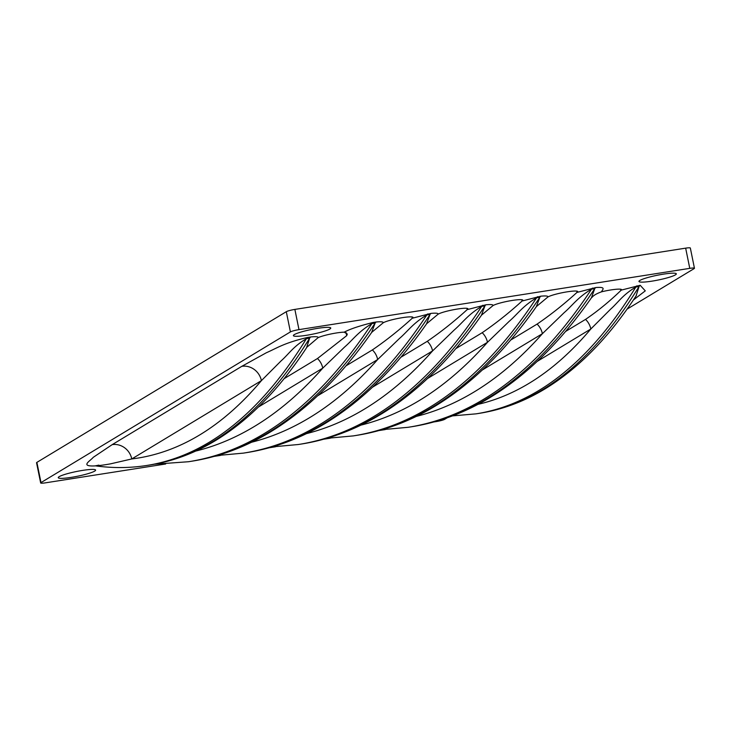 <?xml version="1.0" encoding="UTF-8"?>
<svg xmlns="http://www.w3.org/2000/svg" width="731" height="731" viewBox="0 0 731 731"><rect width="100%" height="100%" fill="white"/><g stroke="black" fill="none" stroke-linecap="round" stroke-linejoin="round"><path stroke-width="1.1" d="M294.31 334.606A19.07 2.421 168.5 0 0 293.396 335.63A19.07 2.421 168.5 0 0 309.368 334.807A19.07 2.421 168.5 0 0 329.836 329.041A19.07 2.421 168.5 0 0 330.759 328.027A19.07 2.421 168.5 0 0 314.778 328.84A19.07 2.421 168.5 0 0 294.31 334.606M639.89 280.439A19.07 2.421 168.5 0 0 638.967 281.453A19.07 2.421 168.5 0 0 654.949 280.64A19.07 2.421 168.5 0 0 675.417 274.865A19.07 2.421 168.5 0 0 676.33 273.851A19.07 2.421 168.5 0 0 660.358 274.664A19.07 2.421 168.5 0 0 639.89 280.439M59.174 476.667A19.07 2.421 168.5 0 0 58.252 477.69A19.07 2.421 168.5 0 0 74.233 476.868A19.07 2.421 168.5 0 0 94.701 471.102A19.07 2.421 168.5 0 0 95.615 470.088A19.07 2.421 168.5 0 0 79.642 470.901A19.07 2.421 168.5 0 0 59.174 476.667M627.061 309.14L694.112 268.624A6.935 0.877 168.5 0 0 694.45 268.259L690.338 248.037A6.935 0.877 168.5 0 0 685.66 248.147L294.867 309.405A6.935 0.877 168.5 0 0 286.296 311.698L36.888 462.376A6.935 0.877 168.5 0 0 36.55 462.741L40.662 482.963A6.935 0.877 168.5 0 0 45.34 482.853L165.635 464.002M433.858 421.951L436.133 421.595A6.935 0.877 168.5 0 0 444.704 419.302L447.189 417.803M694.45 268.259A6.935 0.877 168.5 0 0 689.772 268.359L298.979 329.626A6.935 0.877 168.5 0 0 290.408 331.911L41 482.588A6.935 0.877 168.5 0 0 40.662 482.963M214.238 456.382L220.543 455.395M269.145 447.774L275.45 446.787M324.043 439.167L330.348 438.18M378.95 430.559L385.255 429.572M306.654 347.453L309.624 338.17L306.399 338.672C293.104 346.64 288.919 353.959 281.07 360.913L261.396 380.641A17.334 16.201 58.9 0 0 241.815 366.322L266.367 352.744C276.875 348.166 284.204 342.857 307.541 337.457L310.776 336.945C315.92 336.434 318.387 336.662 318.149 337.631A15.598 1.983 -11.5 0 1 344.182 332.166C349.957 329.069 359.542 325.852 372.956 322.499L376.191 321.987C381.271 321.53 383.592 321.814 383.145 322.846L383.218 322.8A15.598 1.983 -11.5 0 1 399.967 318.076A15.598 1.983 -11.5 0 1 413.033 317.409A15.598 1.983 -11.5 0 1 412.284 318.241L431.089 313.38C436.179 312.923 438.49 313.206 438.052 314.239L438.125 314.193A15.598 1.983 -11.5 0 1 454.865 309.469A15.598 1.983 -11.5 0 1 467.941 308.802A15.598 1.983 -11.5 0 1 467.191 309.633L485.996 304.772C491.077 304.315 493.398 304.599 492.95 305.631L493.023 305.585A15.598 1.983 -11.5 0 1 509.772 300.861A15.598 1.983 -11.5 0 1 522.848 300.194A15.598 1.983 -11.5 0 1 522.089 301.026L540.903 296.165C545.984 295.708 548.305 295.991 547.857 297.024L547.93 296.978A15.598 1.983 -11.5 0 1 564.679 292.254A15.598 1.983 -11.5 0 1 577.755 291.587A15.598 1.983 -11.5 0 1 576.997 292.418L595.802 287.557C607.105 286.589 602.042 289.969 601.512 291.824A15.598 1.983 -11.5 0 1 621.56 289.686A15.598 1.983 -11.5 0 1 621.377 290.088L640.201 285.3L645.281 290.865L633.412 299.975M372.956 322.499A17.334 5.766 -98.9 0 0 371.905 323.577A1768.563 588.455 81.1 0 1 188.525 461.727L191.75 461.215C219.044 456.912 245.241 447.18 270.36 431.994C307.066 409.716 340.82 376.556 371.604 332.523L375.131 323.065L371.905 323.577C357.852 332.048 353.046 339.741 344.502 347.134L322.764 368.132A17.334 16.201 58.9 0 0 317.473 358.528L346.713 335.648L347.298 334.021L344.182 332.166M383.145 322.846L371.823 332.267M427.863 313.891A17.334 5.766 -98.9 0 0 426.803 314.97C412.759 323.44 407.953 331.134 399.4 338.526L377.671 359.524A17.334 16.201 58.9 0 0 372.381 349.921C385.941 340.655 399.217 330.11 412.211 318.287M345.937 365.893L372.381 349.921M246.658 452.608C273.942 448.313 300.149 438.573 325.258 423.395C361.973 401.109 395.727 367.949 426.511 323.915L430.038 314.458L426.803 314.97A1768.563 588.455 81.1 0 1 243.432 453.119L246.658 452.608A1768.563 588.455 -98.9 0 0 322.49 424.4A1768.563 588.455 -98.9 0 0 430.038 314.458A17.334 5.766 -98.9 0 1 431.089 313.38M438.052 314.239L426.721 323.659M482.771 305.284A17.334 5.766 -98.9 0 0 481.711 306.362C467.657 314.833 462.86 322.526 454.307 329.919L432.569 350.917A17.334 16.201 58.9 0 0 427.288 341.313C440.839 332.048 454.115 321.503 467.118 309.679M400.835 357.285L427.288 341.313M301.565 444C369.283 432.825 429.234 389.925 481.409 315.308L484.945 305.85L481.711 306.362A1768.563 588.455 81.1 0 1 298.33 444.512L301.565 444A1768.563 588.455 -98.9 0 0 484.945 305.85A17.334 5.766 -98.9 0 1 485.996 304.772M492.95 305.631L481.628 315.052M537.669 296.676A17.334 5.766 -98.9 0 0 536.618 297.755C522.564 306.225 517.767 313.919 509.215 321.311L487.476 342.309A17.334 16.201 58.9 0 0 482.186 332.706C495.746 323.44 509.023 312.895 522.025 301.071M455.742 348.687L482.186 332.706M356.463 435.393C383.757 431.098 409.954 421.358 435.073 406.18C471.787 383.894 505.532 350.734 536.316 306.7L539.843 297.243L536.618 297.755A1768.563 588.455 81.1 0 1 353.237 435.904L356.463 435.393A1768.563 588.455 -98.9 0 0 432.304 407.185A1768.563 588.455 -98.9 0 0 539.843 297.243A17.334 5.766 -98.9 0 1 540.903 296.165M547.857 297.024L536.536 306.444M592.576 288.069A17.334 5.766 -98.9 0 0 591.525 289.147C577.472 297.618 572.665 305.311 564.113 312.704L542.384 333.701A17.334 16.201 58.9 0 0 537.093 324.098C550.653 314.833 563.93 304.288 576.923 292.464M510.649 340.079L537.093 324.098M318.149 337.631L307.157 346.978M284.039 378.722L317.473 358.528M601.512 291.824C596.788 293.533 593.673 295.315 592.165 297.17L591.352 297.91M591.406 297.828L594.751 288.635L591.525 289.147A1768.563 588.455 81.1 0 1 408.145 427.297L411.37 426.785A1768.563 588.455 -98.9 0 0 487.202 398.578A1768.563 588.455 -98.9 0 0 594.751 288.635A17.334 5.766 -98.9 0 1 595.802 287.557M636.966 285.812A17.334 5.766 -98.9 0 0 635.824 287.036C622.529 294.995 618.344 302.314 610.504 309.268L590.822 328.996A17.334 16.201 58.9 0 0 585.54 319.392C597.611 311.187 609.362 301.574 620.811 290.554L621.377 290.088M565.547 331.472L585.54 319.392M479.28 413.344C502.069 409.744 523.935 401.621 544.878 388.965C578.276 368.662 608.667 337.676 636.043 296.018L639.049 286.525L635.824 287.036A1465.235 487.531 81.1 0 1 476.055 413.847L479.28 413.344A1465.235 487.531 -98.9 0 0 542.11 389.97A1465.235 487.531 -98.9 0 0 639.049 286.525A17.334 5.766 -98.9 0 1 640.201 285.3M95.35 465.848L94.911 465.912C79.451 466.634 90.571 460.722 93.203 457.368L112.19 444.64A17.334 16.201 58.9 0 1 131.772 458.949A1456.563 484.644 -98.9 0 0 261.396 380.641L131.772 458.949L110.774 463.792C105.401 464.825 95.112 466.25 96.254 465.638M306.609 347.664L306.609 347.664C279.242 389.321 248.851 420.298 215.453 440.601C194.51 453.266 172.644 461.389 149.855 464.989A1465.235 487.531 -98.9 0 0 212.684 441.606A1465.235 487.531 -98.9 0 0 309.624 338.17A17.334 5.766 -98.9 0 1 310.776 336.945M191.75 461.215A1768.563 588.455 -98.9 0 0 267.592 433.008A1768.563 588.455 -98.9 0 0 375.131 323.065A17.334 5.766 -98.9 0 1 376.191 321.987M307.541 337.457A17.334 5.766 -98.9 0 0 306.399 338.672A1465.235 487.531 81.1 0 1 209.459 442.118A1465.235 487.531 81.1 0 1 146.629 465.492L149.855 464.989M112.19 444.64L241.815 366.322M251.574 442.237A1759.901 585.577 -98.9 0 0 377.671 359.524L317.583 395.818M306.481 433.629A1759.901 585.577 -98.9 0 0 432.569 350.917L372.49 387.211M361.388 425.022A1759.901 585.577 -98.9 0 0 487.476 342.309L427.388 378.603M416.286 416.414A1759.901 585.577 -98.9 0 0 542.384 333.701L482.296 370.005M195.652 451.091A1759.901 585.577 -98.9 0 0 322.764 368.132L258.418 407.003M477.992 404.353A1456.563 484.644 -98.9 0 0 590.822 328.996L537.203 361.397M689.772 268.359L685.66 248.147M298.979 329.626L294.867 309.405M290.408 331.911L286.296 311.698M41 482.588L36.888 462.376M620.811 290.554L620.537 289.22M346.713 335.648L346.083 332.559M576.997 292.418L576.732 291.121M522.089 301.026L521.824 299.728M467.191 309.633L466.926 308.336M412.284 318.241L412.019 316.943M591.224 298.093C560.439 342.126 526.685 375.286 489.971 397.573C464.861 412.75 438.664 422.491 411.37 426.785M452.489 415.884L476.055 413.847M382.048 429.682L408.145 427.297M327.141 438.289L353.237 435.904M272.234 446.897L298.33 444.512M217.326 455.504L243.432 453.119M154.552 464.185L188.525 461.727M98.886 465.126L95.395 465.848C112.784 468.233 129.853 468.114 146.629 465.492M636.345 295.562L636.043 296.028"/></g></svg>
